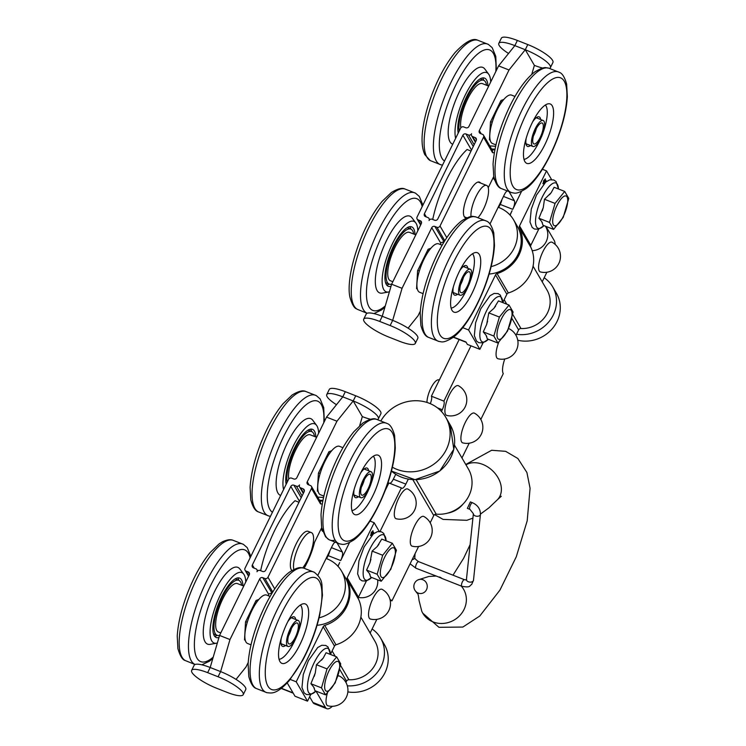 <?xml version="1.0" encoding="UTF-8"?>
<svg xmlns="http://www.w3.org/2000/svg" width="746" height="746" viewBox="0 0 746 746"><rect width="100%" height="100%" fill="white"/><g stroke="black" fill="none" stroke-linecap="round" stroke-linejoin="round"><path stroke-width="1.12" d="M532.187 122.782A31.929 10.211 -68.5 0 1 550.231 103.974A31.929 10.211 -68.5 0 1 548.049 137.423A31.929 10.211 -68.5 0 1 526.844 163.393A31.929 10.211 -68.5 0 1 532.187 122.782M353.315 513.518A31.929 10.211 -68.5 0 1 358.024 478.596A31.929 10.211 -68.5 0 1 378.175 455.2A31.929 10.211 -68.5 0 1 375.984 488.649A31.929 10.211 -68.5 0 1 354.788 514.609A31.929 10.211 -68.5 0 1 353.315 513.518M245.76 581.955A37.841 12.104 111.5 0 0 243.718 574.131L239.932 569.049A41.254 13.195 111.5 0 0 232.621 568.079A41.254 13.195 111.5 0 0 206.791 611.543A41.254 13.195 111.5 0 0 210.288 644.348L216.526 643.201A37.841 12.104 111.5 0 0 217.356 642.996M243.718 574.131A37.841 12.104 111.5 0 0 237.014 573.245A37.841 12.104 111.5 0 0 213.319 613.119A37.841 12.104 111.5 0 0 216.526 643.201M242.963 585.769A31.929 10.211 111.5 0 0 239.625 578.094A31.929 10.211 111.5 0 0 235.596 578.644A31.929 10.211 111.5 0 0 216.508 609.361A31.929 10.211 111.5 0 0 216.237 637.513A31.929 10.211 111.5 0 0 218.951 637.513M214.68 636.31A31.929 10.211 111.5 0 0 217.179 635.34M238.832 580.332A31.929 10.211 111.5 0 0 237.666 577.917M417.825 230.738A37.841 12.104 111.5 0 0 415.783 222.914L411.988 217.823A41.254 13.195 111.5 0 0 384.544 244.8A41.254 13.195 111.5 0 0 378.94 292.544A41.254 13.195 111.5 0 0 382.353 293.122L388.591 291.984A37.841 12.104 111.5 0 0 389.412 291.77M415.783 222.914A37.841 12.104 111.5 0 0 390.596 247.663A37.841 12.104 111.5 0 0 385.468 291.453A37.841 12.104 111.5 0 0 388.591 291.984M415.028 234.542A31.929 10.211 111.5 0 0 411.68 226.877A31.929 10.211 111.5 0 0 390.848 251.924A31.929 10.211 111.5 0 0 387.733 286.007A31.929 10.211 111.5 0 0 388.293 286.287A31.929 10.211 111.5 0 0 391.016 286.287M386.745 285.084A31.929 10.211 111.5 0 0 389.244 284.123M410.897 229.106A31.929 10.211 111.5 0 0 409.731 226.691M218.084 676.762L207.658 672.659A22.921 5.315 -153.9 0 0 191.638 670.402A22.921 5.315 -153.9 0 0 216.778 688.306L227.204 692.409A22.921 5.315 -153.9 0 0 243.224 694.666A22.921 5.315 -153.9 0 0 218.084 676.762L220.611 671.605A22.921 5.315 26.1 0 1 245.76 689.5L243.224 694.666M191.638 670.402L194.165 665.236A22.921 5.315 26.1 0 1 210.185 667.502L220.611 671.605L229.982 639.546L259.683 578.933L268.541 594.114L268.653 595.877M326.757 394.587L329.284 389.421A22.921 5.315 26.1 0 1 345.305 391.687L355.73 395.79A22.921 5.315 26.1 0 1 380.88 413.694L378.343 418.86A22.921 5.315 -153.9 0 0 353.203 400.956L342.778 396.853A22.921 5.315 -153.9 0 0 326.757 394.587A22.921 5.315 -153.9 0 0 336.474 404.705M207.658 672.659L210.185 667.502L219.557 635.443L249.257 574.83A2.369 2.173 -30.3 0 0 248.185 571.94L246.096 571.119A2.369 2.173 149.7 0 1 245.024 568.228L288.543 479.398A2.369 2.173 149.7 0 1 291.649 478.149L293.728 478.969A2.369 2.173 -30.3 0 0 296.824 477.72L326.524 417.107L336.95 421.21L353.203 400.956L362.323 416.594A22.921 5.315 -153.9 0 0 370.641 419.271M345.305 391.687L342.778 396.853L326.524 417.107M303.557 492.929L300.582 487.828A2.369 2.173 149.7 0 1 299.51 484.937A2.369 2.173 149.7 0 1 296.414 486.187L302.093 495.922M254.218 568.154L252.353 564.955A2.369 2.173 -30.3 0 0 253.426 567.846L255.925 568.825A2.369 2.173 149.7 0 1 256.997 571.716A2.369 2.173 149.7 0 1 260.093 570.466L262.601 571.455A2.369 2.173 -30.3 0 0 265.697 570.205L304.154 491.698A2.369 2.173 -30.3 0 0 303.081 488.817L304.368 491.017M301.207 497.713L293.905 485.198A2.369 2.173 -30.3 0 0 290.809 486.448L299.463 501.275M293.905 485.198L296.414 486.187M252.353 564.955L290.809 486.448M274.742 588.883L267.963 577.264L311.483 488.425L320.51 503.895L320.398 501.76L311.436 486.411A2.369 2.173 149.7 0 1 311.483 488.425M321.666 527.739L314.504 542.361A33.701 10.78 -68.5 0 1 304.154 568.21M302.727 567.874A21.289 6.807 111.5 0 0 312.425 546.893A21.289 6.807 111.5 0 0 311.324 532.579L308.201 531.348A21.289 6.807 111.5 0 0 294.819 546.837A21.289 6.807 111.5 0 0 291.574 570.158A21.289 6.807 111.5 0 0 291.9 570.513M377.504 419.588A22.921 5.315 -153.9 0 0 378.343 418.86M309.114 485.031L307.249 481.823A2.369 2.173 -30.3 0 0 308.322 484.713L310.411 485.534A2.369 2.173 149.7 0 1 311.436 486.411M362.323 416.594L359.684 425.621M307.249 481.823L336.95 421.21M331.728 450.696L328.93 451.722L318.411 473.197L317.386 491.194L318.029 490.952M271.758 593.574L271.721 593.014L268.541 594.114M272.02 593.135L262.779 577.684A2.369 2.173 -30.3 0 0 259.683 578.933M248.222 662.429L245.994 666.989L236.034 679.392M258.853 599.448L256.055 600.474L245.537 621.95L244.511 639.947L245.154 639.714M267.963 577.264A2.369 2.173 149.7 0 1 264.867 578.504L272.728 591.988M262.779 577.684L264.867 578.504M219.557 635.443L229.982 639.546M300.582 487.828L303.081 488.817M311.324 532.579A21.289 6.807 111.5 0 0 298.959 545.811A21.289 6.807 111.5 0 0 293.831 569.45M358.406 496.724A15.871 5.073 -68.5 0 1 354.723 497.069A15.871 5.073 -68.5 0 1 354.201 496.127A15.871 5.073 -68.5 0 1 354.098 489.562M360.598 473.057A15.871 5.073 -68.5 0 1 365.139 468.32A15.871 5.073 -68.5 0 1 368.627 470.754M355.441 495.558A14.193 4.541 -68.5 0 1 354.583 495.475A14.193 4.541 -68.5 0 1 353.93 494.98A14.193 4.541 -68.5 0 1 353.902 494.952L360.85 497.685A13.95 4.467 -68.5 0 1 360.971 485.385A13.95 4.467 -68.5 0 1 369.307 471.957A13.95 4.467 -68.5 0 1 371.07 471.714A13.95 4.467 -68.5 0 1 370.109 486.336A13.95 4.467 -68.5 0 1 360.85 497.685M371.07 471.714L364.132 468.982A14.193 4.541 -68.5 0 1 364.98 469.066A14.193 4.541 -68.5 0 1 365.661 469.588M373.336 456.216A29.56 9.456 -68.5 0 1 371.051 483.697M369 488.9A29.56 9.456 -68.5 0 1 351.944 510.562M314.514 436.494A29.56 9.456 111.5 0 0 311.632 431.542A29.56 9.456 111.5 0 0 292.152 455.209A29.56 9.456 111.5 0 0 287.191 482.158M288.758 479.044A26.017 8.318 -68.5 0 1 295.575 450.276A26.017 8.318 -68.5 0 1 310.327 434.843L316.621 437.324M311.632 431.542L308.163 430.181A29.56 9.456 111.5 0 0 308.033 430.134M323.876 496.09L320.463 494.747A26.017 8.318 -68.5 0 1 319.419 476.088A26.017 8.318 -68.5 0 1 339.523 446.332L342.936 447.684M361.372 487.166A11.237 3.59 111.5 0 0 364.29 479.771M368.655 474.437A11.237 3.59 -68.5 0 1 370.072 474.242A11.237 3.59 -68.5 0 1 369.298 486.019A11.237 3.59 -68.5 0 1 361.847 495.148A11.237 3.59 -68.5 0 1 361.941 485.245A11.237 3.59 -68.5 0 1 368.655 474.437M318.579 472.861L320.155 473.477M328.51 452.58L329.844 453.111M459.788 270.584A15.871 5.073 -68.5 0 1 464.329 265.856A15.871 5.073 -68.5 0 1 467.817 268.28M457.596 294.25A15.871 5.073 -68.5 0 1 453.391 293.654A15.871 5.073 -68.5 0 1 453.288 287.098M470.26 269.25A13.95 4.467 111.5 0 0 469.337 269.175A13.95 4.467 111.5 0 0 460.506 281.885A13.95 4.467 111.5 0 0 460.04 295.211A13.95 4.467 111.5 0 0 469.299 283.862A13.95 4.467 111.5 0 0 470.26 269.25L463.313 266.518A14.193 4.541 -68.5 0 1 464.171 266.592A14.193 4.541 -68.5 0 1 464.851 267.115M454.631 293.085A14.193 4.541 -68.5 0 1 453.773 293.001A14.193 4.541 -68.5 0 1 453.092 292.479L460.04 295.211M472.526 253.752A29.56 9.456 -68.5 0 1 470.241 281.233M468.19 286.427A29.56 9.456 -68.5 0 1 451.125 308.098M413.694 234.02A29.56 9.456 111.5 0 0 410.822 229.078A29.56 9.456 111.5 0 0 391.529 252.269A29.56 9.456 111.5 0 0 388.638 283.825A29.56 9.456 111.5 0 0 389.16 284.086A29.56 9.456 111.5 0 0 391.687 284.086M415.811 234.85L409.517 232.379A26.017 8.318 111.5 0 0 392.247 253.537A26.017 8.318 111.5 0 0 390.466 280.785L392.844 281.727M385.57 282.669A29.56 9.456 111.5 0 0 385.691 282.725L389.16 284.086M410.822 229.078L407.353 227.707A29.56 9.456 111.5 0 0 407.223 227.661M442.126 245.21L438.713 243.867A26.017 8.318 111.5 0 0 421.434 265.026A26.017 8.318 111.5 0 0 419.653 292.283L423.066 293.626M463.471 277.298A11.237 3.59 -68.5 0 1 460.562 284.702M468.525 271.721A11.237 3.59 -68.5 0 1 469.262 271.777A11.237 3.59 -68.5 0 1 468.488 283.545A11.237 3.59 -68.5 0 1 461.028 292.684A11.237 3.59 -68.5 0 1 461.41 281.951A11.237 3.59 -68.5 0 1 468.525 271.721M419.345 271.012L417.76 270.388M429.034 250.637L427.7 250.106M532.663 121.831A15.871 5.073 -68.5 0 1 537.204 117.103A15.871 5.073 -68.5 0 1 540.691 119.528M530.471 145.498A15.871 5.073 -68.5 0 1 526.266 144.901A15.871 5.073 -68.5 0 1 526.163 138.336M543.135 120.488A13.95 4.467 111.5 0 0 533.866 131.837A13.95 4.467 111.5 0 0 532.905 146.458A13.95 4.467 111.5 0 0 539.703 140.313A13.95 4.467 111.5 0 0 544.515 126.121A13.95 4.467 111.5 0 0 543.135 120.488L536.188 117.756A14.193 4.541 -68.5 0 1 537.045 117.84A14.193 4.541 -68.5 0 1 537.726 118.362M527.506 144.332A14.193 4.541 -68.5 0 1 526.648 144.248A14.193 4.541 -68.5 0 1 525.967 143.726L532.905 146.458M545.391 104.999A29.56 9.456 -68.5 0 1 543.116 132.48M541.064 137.674A29.56 9.456 -68.5 0 1 524 159.346M486.569 85.268A29.56 9.456 111.5 0 0 483.688 80.316A29.56 9.456 111.5 0 0 466.763 98.183A29.56 9.456 111.5 0 0 459.256 130.942M488.686 86.098L482.392 83.617A26.017 8.318 111.5 0 0 467.639 99.05A26.017 8.318 111.5 0 0 460.823 127.818M483.688 80.316L480.228 78.955A29.56 9.456 111.5 0 0 480.098 78.908M515.001 96.458L511.579 95.115A26.017 8.318 111.5 0 0 494.309 116.273A26.017 8.318 111.5 0 0 492.528 143.53L495.941 144.873M536.346 128.545A11.237 3.59 -68.5 0 1 533.437 135.949M543.247 127.557A11.237 3.59 -68.5 0 1 539.377 138.98A11.237 3.59 -68.5 0 1 533.903 143.931A11.237 3.59 -68.5 0 1 534.677 132.163A11.237 3.59 -68.5 0 1 542.137 123.025A11.237 3.59 -68.5 0 1 543.247 127.557M501.909 101.885L500.575 101.353M492.22 122.26L490.635 121.635M241.639 585.246A29.56 9.456 111.5 0 0 238.757 580.295A29.56 9.456 111.5 0 0 235.027 580.808A29.56 9.456 111.5 0 0 217.356 609.249A29.56 9.456 111.5 0 0 217.095 635.312A29.56 9.456 111.5 0 0 219.622 635.312M220.779 632.953L218.401 632.011A26.017 8.318 -68.5 0 1 217.356 613.352A26.017 8.318 -68.5 0 1 237.452 583.596L243.746 586.076M213.505 633.895A29.56 9.456 111.5 0 0 213.636 633.951L217.095 635.312M238.757 580.295L235.288 578.933A29.56 9.456 111.5 0 0 235.167 578.887M285.531 645.476A15.871 5.073 -68.5 0 1 281.326 644.88A15.871 5.073 -68.5 0 1 281.223 638.315M287.723 621.81A15.871 5.073 -68.5 0 1 292.273 617.082A15.871 5.073 -68.5 0 1 295.752 619.506M282.566 644.311A14.193 4.541 -68.5 0 1 281.718 644.227A14.193 4.541 -68.5 0 1 281.028 643.705M298.195 620.467A13.95 4.467 -68.5 0 1 297.234 635.088A13.95 4.467 -68.5 0 1 287.975 646.437A13.95 4.467 -68.5 0 1 288.096 634.137A13.95 4.467 -68.5 0 1 296.432 620.709A13.95 4.467 -68.5 0 1 298.195 620.467L291.257 617.735A14.193 4.541 -68.5 0 1 292.106 617.819A14.193 4.541 -68.5 0 1 292.786 618.341M300.461 604.969A29.56 9.456 -68.5 0 1 301.039 622.714A29.56 9.456 -68.5 0 1 298.176 632.459M296.134 637.653A29.56 9.456 -68.5 0 1 279.069 659.315M251.01 644.842L247.588 643.5A26.017 8.318 -68.5 0 1 246.544 624.85A26.017 8.318 -68.5 0 1 266.648 595.084L270.061 596.436M288.497 635.918A11.237 3.59 111.5 0 0 291.416 628.524M295.78 623.19A11.237 3.59 -68.5 0 1 297.197 623.003A11.237 3.59 -68.5 0 1 296.432 634.771A11.237 3.59 -68.5 0 1 288.972 643.91A11.237 3.59 -68.5 0 1 289.066 633.997A11.237 3.59 -68.5 0 1 295.78 623.19M245.704 621.614L247.29 622.239M255.636 601.332L256.978 601.863M549.56 68.371A22.921 5.315 -153.9 0 0 550.408 67.634A22.921 5.315 -153.9 0 0 525.268 49.73L514.843 45.627L498.589 65.881L468.889 126.503A2.369 2.173 -30.3 0 1 465.793 127.743L463.704 126.923A2.369 2.173 149.7 0 0 460.608 128.172L417.089 217.011A2.369 2.173 149.7 0 0 417.126 219.026L420.623 225.012M390.149 325.545L379.723 321.442A22.921 5.315 -153.9 0 0 363.703 319.176A22.921 5.315 -153.9 0 0 388.843 337.08L399.269 341.183A22.921 5.315 -153.9 0 0 415.289 343.449A22.921 5.315 -153.9 0 0 390.149 325.545L392.676 320.379A22.921 5.315 26.1 0 1 417.816 338.283L415.289 343.449M363.703 319.176L366.23 314.01A22.921 5.315 26.1 0 1 382.25 316.276L392.676 320.379L402.047 288.32L431.748 227.707L440.606 242.888L440.718 244.66M517.37 40.461L514.843 45.627A22.921 5.315 -153.9 0 0 498.822 43.361L501.349 38.195A22.921 5.315 26.1 0 1 517.37 40.461L527.795 44.564A22.921 5.315 26.1 0 1 552.935 62.468L550.408 67.634M498.822 43.361A22.921 5.315 -153.9 0 0 508.539 53.479M379.723 321.442L382.25 316.276L391.622 284.217L421.322 223.604A2.369 2.173 -30.3 0 0 420.25 220.713L418.161 219.893A2.369 2.173 149.7 0 1 417.126 219.026M475.622 141.703L472.647 136.602A2.369 2.173 149.7 0 1 471.575 133.721A2.369 2.173 149.7 0 1 468.479 134.961L474.148 144.696M426.283 216.927L424.418 213.729A2.369 2.173 -30.3 0 0 425.49 216.62L427.99 217.608A2.369 2.173 149.7 0 1 429.062 220.49A2.369 2.173 149.7 0 1 432.158 219.249L434.657 220.229A2.369 2.173 -30.3 0 0 437.762 218.988L476.218 140.472A2.369 2.173 -30.3 0 0 475.146 137.59L476.433 139.791M473.272 146.496L465.97 133.982A2.369 2.173 -30.3 0 0 462.874 135.222L471.528 150.058M465.97 133.982L468.479 134.961M424.418 213.729L462.874 135.222M531.749 74.395L534.388 65.368A22.921 5.315 -153.9 0 0 542.706 68.045M481.179 133.804L479.314 130.606A2.369 2.173 -30.3 0 0 480.387 133.487L482.475 134.308A2.369 2.173 149.7 0 1 483.548 137.199L492.565 152.669L492.463 150.543L483.501 135.185M534.388 65.368L525.268 49.73L509.014 69.984L479.314 130.606M503.792 99.479L500.995 100.496L490.476 121.971L489.451 139.968L490.094 139.735M443.823 242.347L443.786 241.788L440.606 242.888M444.084 241.909L434.843 226.458A2.369 2.173 -30.3 0 0 431.748 227.707M420.287 311.213L418.049 315.763L408.099 328.165M430.918 248.231L428.12 249.257L417.601 270.723L416.576 288.721L417.219 288.488M493.731 176.513L488.248 187.703M446.807 237.657L440.019 226.038A2.369 2.173 149.7 0 1 436.923 227.278L444.793 240.771M434.843 226.458L436.923 227.278M391.622 284.217L402.047 288.32M440.019 226.038L483.548 137.199M498.589 65.881L509.014 69.984M472.647 136.602L475.146 137.59M466.679 217.86A19.154 6.127 -68.5 0 1 465.448 217.757A19.154 6.127 -68.5 0 1 464.273 216.666A19.154 6.127 -68.5 0 1 467.677 195.508A19.154 6.127 -68.5 0 1 479.482 182.108A19.154 6.127 -68.5 0 1 480.573 183.04M471.034 216.582A18.687 5.977 -68.5 0 1 471.686 208.815A18.687 5.977 -68.5 0 1 477.953 192.906A18.687 5.977 -68.5 0 1 486.606 185.418A18.687 5.977 -68.5 0 1 487.651 197.634A18.687 5.977 -68.5 0 1 478.083 217.543M490.7 81.985A37.841 12.104 111.5 0 0 488.658 74.162L484.863 69.07A41.254 13.195 111.5 0 0 459.312 91.954A41.254 13.195 111.5 0 0 449.707 141.274A41.254 13.195 111.5 0 0 452.738 144.239M488.658 74.162A37.841 12.104 111.5 0 0 466.278 93.036A37.841 12.104 111.5 0 0 455.647 138.299M487.903 85.79A31.929 10.211 111.5 0 0 484.555 78.116A31.929 10.211 111.5 0 0 466.166 97.633A31.929 10.211 111.5 0 0 458.221 133.049M483.772 80.354A31.929 10.211 111.5 0 0 482.597 77.938M307.259 624.057A31.929 10.211 -68.5 0 1 281.913 663.362A31.929 10.211 -68.5 0 1 284.105 629.913A31.929 10.211 -68.5 0 1 305.3 603.952A31.929 10.211 -68.5 0 1 307.259 624.057M318.635 433.202A37.841 12.104 111.5 0 0 316.593 425.379L312.807 420.296A41.254 13.195 111.5 0 0 283.517 451.638A41.254 13.195 111.5 0 0 280.673 495.456M316.593 425.379A37.841 12.104 111.5 0 0 289.728 454.127A37.841 12.104 111.5 0 0 283.583 489.525M315.838 437.016A31.929 10.211 111.5 0 0 312.499 429.342A31.929 10.211 111.5 0 0 291.462 454.901A31.929 10.211 111.5 0 0 286.156 484.275M311.707 431.58A31.929 10.211 111.5 0 0 310.541 429.164M555.061 203.425L564.685 191.424L568.769 198.417L563.211 217.403L553.588 229.404L549.504 222.42L555.061 203.425L544.487 199.266L551.229 192.645L554.11 187.265L564.685 191.424M557.029 205.392A15.964 5.11 111.5 0 0 555.873 225.637A15.964 5.11 111.5 0 0 567.706 201.485A15.964 5.11 111.5 0 0 557.029 205.392M542.417 222.784A17.829 5.707 -68.5 0 1 541.708 221.571L543.013 225.245L553.588 229.404M541.708 221.571L538.929 218.252L549.504 222.42M538.929 218.252L543.284 207.537L544.487 199.266M549.55 194.734A17.829 5.707 -68.5 0 1 551.229 192.645M542.314 210.838A17.829 5.707 -68.5 0 1 543.284 207.537M542.426 169.267L546.51 170.871L519.524 225.945A2.369 2.173 -30.3 0 0 519.496 227.819A34.288 31.5 149.7 0 1 497.069 273.595A2.369 2.173 -30.3 0 0 495.549 274.882L468.572 329.956L462.734 327.662M502.785 302.54L506.851 294.25A2.369 2.173 149.7 0 1 508.362 292.964A34.288 31.5 -30.3 0 0 530.788 247.187A2.369 2.173 149.7 0 1 530.826 245.313L538.743 229.153M546.51 170.871L551.574 179.562M543.881 184.448L544.151 183.096L543.06 183.74L543.722 180.504L545.401 178.993L545.139 181.091L546.007 180.569L545.988 181.847M545.568 182.192L545.261 181.325L544.515 182.145L544.198 183.74M545.568 181.502L544.403 183.824M499.391 317.059L509.024 305.058L513.099 312.042L507.541 331.038L497.918 343.039L493.843 336.045L499.391 317.059L488.817 312.891L493.889 308.368L498.449 300.89L509.024 305.058M501.359 319.018A15.964 5.11 111.5 0 0 500.212 339.271A15.964 5.11 111.5 0 0 512.045 315.11A15.964 5.11 111.5 0 0 501.359 319.018M486.746 336.418A17.829 5.707 -68.5 0 1 486.038 335.196L487.343 338.87L497.918 343.039M486.038 335.196L483.268 331.886L493.843 336.045M483.268 331.886L486.653 324.473L488.817 312.891M493.889 308.368A17.829 5.707 -68.5 0 1 495.558 306.28M486.653 324.473A17.829 5.707 -68.5 0 1 487.614 321.162M453.484 337.071L465.952 341.976L467.36 344.4L479.874 349.324L468.572 329.956M479.874 349.324L483.072 342.787M382.698 555.257L392.331 543.256L396.406 550.25L390.848 569.235L381.225 581.237L377.15 574.252L382.698 555.257L372.123 551.098L377.196 546.566L381.756 539.097L392.331 543.256M384.666 557.225A15.964 5.11 111.5 0 0 383.519 577.469A15.964 5.11 111.5 0 0 395.352 553.318A15.964 5.11 111.5 0 0 384.666 557.225M370.053 574.616A17.829 5.707 -68.5 0 1 369.345 573.404L370.65 577.078L381.225 581.237M369.345 573.404L366.575 570.084L377.15 574.252M366.575 570.084L369.96 562.67L372.123 551.098M377.196 546.566A17.829 5.707 -68.5 0 1 378.865 544.477M369.96 562.67A17.829 5.707 -68.5 0 1 370.921 559.369M369.997 521.072L374.147 522.704L347.16 577.777A2.369 2.173 -30.3 0 0 347.132 579.651A34.288 31.5 149.7 0 1 324.706 625.428A2.369 2.173 -30.3 0 0 323.195 626.715L296.209 681.788L290.231 679.438M330.431 654.373L334.488 646.083A2.369 2.173 149.7 0 1 335.998 644.796A34.288 31.5 -30.3 0 0 358.425 599.019A2.369 2.173 149.7 0 1 358.462 597.145L366.379 580.985M374.147 522.704L379.21 531.394M371.517 536.281L371.788 534.929L370.697 535.572L371.368 532.336L373.037 530.826L372.776 532.924L373.643 532.402L373.625 533.679M373.205 534.024L372.897 533.157L372.151 533.977L371.834 535.572M373.205 533.334L372.049 535.656M327.028 668.892L336.66 656.89L340.736 663.875L335.187 682.87L325.554 694.871L321.479 687.877L327.028 668.892L316.453 664.723L323.204 658.112L326.086 652.722L336.66 656.89M328.995 670.85A15.964 5.11 111.5 0 0 327.848 691.104A15.964 5.11 111.5 0 0 339.682 666.943A15.964 5.11 111.5 0 0 328.995 670.85M314.392 688.25A17.829 5.707 -68.5 0 1 313.674 687.029L314.98 690.703L325.554 694.871M313.674 687.029L310.905 683.718L321.479 687.877M310.905 683.718L315.26 672.995L316.453 664.723M321.526 660.201A17.829 5.707 -68.5 0 1 323.204 658.112M314.29 676.305A17.829 5.707 -68.5 0 1 315.26 672.995M287.219 682.907L294.996 696.232L307.511 701.156L296.209 681.788M307.511 701.156L310.709 694.619M540.43 271.936A15.964 5.11 -68.5 0 1 542.929 251.579A15.964 5.11 -68.5 0 1 552.096 242.245M462.753 442.872A15.964 5.11 -68.5 0 1 465.252 422.516A15.964 5.11 -68.5 0 1 474.419 413.172M370.389 619.031A15.964 5.11 -68.5 0 1 372.888 598.674A15.964 5.11 -68.5 0 1 382.064 589.331M467.388 508.362L470.372 501.909L472.535 502.757A3.543 1.138 111.5 0 0 470.362 505.219A3.543 1.138 111.5 0 0 469.71 509.145A3.543 1.138 111.5 0 0 469.943 509.359L467.388 508.362M439.608 577.003C442.714 578.654 442.387 578.644 438.629 576.975L415.951 568.228A3.543 1.138 111.5 0 1 416.054 564.899A3.543 1.138 111.5 0 1 418.553 561.626A3.543 1.138 111.5 0 1 418.767 561.822M441.632 578.337L461.821 586.281A3.543 1.138 -68.5 0 1 461.923 582.952A3.543 1.138 -68.5 0 1 464.422 579.679L418.553 561.626C415.671 559.593 414.431 558.213 414.832 557.467A3.543 2.415 -176.8 0 1 412.146 559.64M414.907 590.217A7.096 6.677 -88.2 0 0 427.253 586.626A7.096 6.677 -88.2 0 0 416.548 580.789A7.273 7.273 0 0 0 416.203 591.811M461.215 586.039A23.648 21.727 149.7 0 1 463.62 589.34A23.648 21.727 149.7 0 1 462.417 612.289A23.648 21.727 149.7 0 1 440.727 623.479A23.648 21.727 149.7 0 1 426.609 617.921A23.648 21.727 149.7 0 1 422.768 613.175A23.648 21.727 149.7 0 1 421.788 611.282L419.047 600.502C417.974 591.485 417.881 594.87 415.914 591.531M380.982 420.725A37.841 34.764 149.7 0 1 429.23 403.232A37.841 34.764 149.7 0 1 445.726 417.228A37.841 34.764 149.7 0 1 437.93 460.823A37.841 34.764 149.7 0 1 392.387 467.21M389.916 483.371A7.096 2.266 111.5 0 0 393.329 479.193L395.734 474.297M408.295 479.118L405.843 484.117A7.096 2.266 -68.5 0 1 401.833 488.294A7.096 2.266 -68.5 0 1 401.395 487.893L388.88 482.97L385.123 490.644M360.868 617.138L374.996 641.373A26.604 24.441 149.7 0 1 373.55 667.316A26.604 24.441 149.7 0 1 348.914 679.765A2.369 2.173 -30.3 0 0 346.554 681.163L345.939 682.413M430.2 522.787L433.752 515.533A2.369 2.173 149.7 0 1 436.224 514.143A31.332 28.786 -30.3 0 0 466.278 500.193A31.332 28.786 -30.3 0 0 468.413 469.029L454.482 445.148M376.833 619.357L370.137 633.028M390.065 599.849A16.552 5.297 -68.5 0 1 390.913 599.961A16.552 5.297 -68.5 0 1 391.93 600.903L418.59 546.501M380.059 531.45L401.395 487.893M412.146 546.175A15.964 5.11 -68.5 0 1 414.645 525.809A15.964 5.11 -68.5 0 1 423.812 516.474M396.145 518.731A15.964 5.11 -68.5 0 1 398.644 498.375A15.964 5.11 -68.5 0 1 407.81 489.031M315.996 691.104L310.513 694.675L306.429 694.507L304.154 692.894L301.971 687.504L303.249 674.608L308.396 660.63L317.712 647.509L321.796 645.262L325.778 645.439L328.063 647.034L330.431 654.438A24.32 7.777 -68.5 0 0 314.113 662.793A24.32 7.777 -68.5 0 0 307.52 688.232A24.32 7.777 -68.5 0 0 315.987 691.104L325.461 707.422A22.464 7.19 111.5 0 0 326.851 708.7A22.464 7.19 111.5 0 0 332.296 706.313M337.826 676.109A15.964 5.11 -68.5 0 1 339.551 676.1M327.886 705.8A15.964 5.11 -68.5 0 1 327.401 693.109M515.98 335.327L518.619 329.937A2.369 2.173 -30.3 0 1 520.978 328.538A26.604 24.441 149.7 0 0 545.615 316.099A26.604 24.441 149.7 0 0 547.06 290.147L533.064 266.163M430.293 403.67A7.096 2.266 111.5 0 0 431.393 396.191L443.907 401.124L470.987 345.827M443.907 401.124A7.096 2.266 -68.5 0 1 442.275 409.74L441.436 411.466M461.96 457.96L469.197 443.199M480.806 419.485L503.27 373.643A16.552 5.297 -68.5 0 1 504.781 358.966M446.751 415.429A15.964 5.11 -68.5 0 1 449.251 395.072A15.964 5.11 -68.5 0 1 458.417 385.738M508.474 328.855A15.964 5.11 -68.5 0 1 509.593 329.014M497.918 358.714A15.964 5.11 -68.5 0 1 498.701 342.311M555.155 244.39A22.464 7.19 111.5 0 0 554.203 240.501L545.988 226.411M546.865 272.262L542.193 281.801M544.179 277.764A33.113 30.418 149.7 0 1 552.683 286.874A33.113 30.418 149.7 0 1 549.765 320.705A33.113 30.418 149.7 0 1 516.493 334.264M372.114 628.99A33.113 30.418 149.7 0 1 380.619 638.091A33.113 30.418 149.7 0 1 378.586 670.719A33.113 30.418 149.7 0 1 347.356 685.826M326.851 708.7L314.336 703.776A22.464 7.19 -68.5 0 1 312.947 702.499L325.461 707.422M391.93 600.903L390.149 600.204M309.637 696.811L312.947 702.499M459.154 339.533L431.393 396.191M370.986 519.505L370.184 521.146M510.152 215.184A47.296 43.455 149.7 0 1 512.064 210.717L509.975 214.988M544.739 179.823L543.685 180.709L543.526 182.854M543.293 182.742L544.571 181.912L544.944 179.898L543.89 180.793L543.414 182.854M545.139 181.091L545.186 178.909M544.151 183.096L542.846 183.656M545.69 182.089L545.802 180.485M509.248 191.946L514.367 200.721A7.096 2.266 -68.5 0 1 512.744 209.337L521.538 191.377M493.162 177.679L494.384 179.767A7.096 2.266 111.5 0 0 494.673 180.094M489.954 224.033L504.268 194.809A7.096 2.266 -68.5 0 1 506.87 191.107M498.403 207.351A7.096 6.518 -30.3 0 0 499.699 205.504L500.23 204.413A7.096 2.266 111.5 0 0 501.899 199.648M489.115 274.043A33.113 30.418 -30.3 0 0 517.37 226.346L513.612 219.893A33.113 30.418 -30.3 0 0 505.583 211.118A33.113 30.418 -30.3 0 0 498.16 207.267M453.465 337.099A7.096 2.266 111.5 0 0 453.876 337.462L466.119 342.283M471.034 151.056L467.089 149.498A59.12 18.911 111.5 0 0 432.727 219.473M491.12 266.62A33.113 30.418 -30.3 0 0 513.612 219.893M517.743 340.223A33.113 30.418 -30.3 0 0 552.711 328.193A33.113 30.418 -30.3 0 0 556.441 293.327L552.683 286.874M338.041 566.354A47.296 43.455 149.7 0 1 339.7 562.549L337.91 566.205M372.375 531.656L371.322 532.541L371.163 534.686M370.93 534.574L372.207 533.744L372.59 531.73L371.527 532.625L371.051 534.686M372.776 532.924L372.832 530.742M371.788 534.929L370.492 535.488M373.326 533.922L373.438 532.318M337.183 543.163L342.302 551.937A7.096 2.266 -68.5 0 1 340.68 560.563L349.482 542.594M321.097 528.895L322.319 530.993A7.096 2.266 111.5 0 0 322.617 531.32M317.889 575.259L332.203 546.035A7.096 2.266 -68.5 0 1 334.805 542.323M326.338 558.577A7.096 6.518 -30.3 0 0 327.634 556.73L328.165 555.639A7.096 2.266 111.5 0 0 329.835 550.865M317.059 625.269A33.113 30.418 -30.3 0 0 345.314 577.572L341.547 571.11A33.113 30.418 149.7 0 1 319.064 617.847M281.401 688.316A7.096 2.266 111.5 0 0 281.811 688.679L293.215 693.174M298.978 502.272L295.024 500.715A59.12 18.911 111.5 0 0 260.671 570.69M380.619 638.091L384.386 644.553A33.113 30.418 149.7 0 1 381.374 678.515A33.113 30.418 149.7 0 1 347.888 691.896M326.105 558.493A33.113 30.418 149.7 0 1 333.434 562.279A33.113 30.418 149.7 0 1 341.547 571.11M387.836 483.138A14.193 4.541 -68.5 0 1 388.246 483.231L388.675 483.399M426.964 402.43A14.193 4.541 -68.5 0 1 430.834 388.293A14.193 4.541 -68.5 0 1 438.853 379.928L439.282 380.096M459.312 271.544A31.929 10.211 -68.5 0 1 477.365 252.726A31.929 10.211 -68.5 0 1 475.174 286.175A31.929 10.211 -68.5 0 1 453.969 312.145A31.929 10.211 -68.5 0 1 459.312 271.544M526.592 113.196A60.044 19.21 -68.5 0 1 566.773 98.5A60.044 19.21 -68.5 0 1 522.265 189.353A60.044 19.21 -68.5 0 1 526.592 113.196M521.948 110.128A64.743 20.711 -68.5 0 1 559.258 72.306C562.242 73.239 564.703 77.192 566.643 84.158L567.352 96.626C566.578 109.457 563.146 123.827 557.057 139.744C546.454 166.535 533.847 183.423 525.473 188.99C515.57 194.939 514.498 192.832 511.868 192.71A64.743 20.711 -68.5 0 1 521.948 110.128M511.868 192.71L501.144 188.486A64.743 20.711 -68.5 0 1 512.679 106.482A64.743 20.711 -68.5 0 1 548.534 68.082L559.258 72.306M341.724 538.705A60.044 19.21 -68.5 0 1 366.92 443.609A60.044 19.21 -68.5 0 1 390.801 472.395A60.044 19.21 -68.5 0 1 341.724 538.705M336.073 541.465A64.743 20.711 -68.5 0 1 347.906 465.532A64.743 20.711 -68.5 0 1 387.193 423.532C390.186 424.465 392.648 428.418 394.587 435.375L395.287 447.852C394.513 460.674 391.09 475.053 385.001 490.971C374.399 517.752 361.782 534.64 353.408 540.207C343.505 546.156 342.433 544.058 339.803 543.937A64.743 20.711 -68.5 0 1 336.073 541.465M335.122 540.104A64.743 20.711 -68.5 0 1 329.079 539.712A64.743 20.711 -68.5 0 1 326.804 537.819A64.743 20.711 -68.5 0 1 338.637 461.877A64.743 20.711 -68.5 0 1 376.478 419.308L387.193 423.532M185.316 660.564C182.5 659.912 180.028 655.911 177.893 648.544L177.231 636.077C178.07 622.845 181.679 608.055 188.067 591.709C194.454 575.763 201.765 562.754 210.008 552.683L219.137 543.853L222.42 541.801C226.859 539.787 230.29 539.237 232.715 540.16A64.743 20.711 111.5 0 0 225.283 541.521A64.743 20.711 111.5 0 0 183.432 614.462A64.743 20.711 111.5 0 0 185.316 660.564L195.014 664.5M232.715 540.16L243.429 544.375A64.743 20.711 111.5 0 0 234.552 545.167A64.743 20.711 111.5 0 0 192.701 618.108A64.743 20.711 111.5 0 0 195.107 664.462M250.134 557.803A60.044 19.21 111.5 0 0 237.125 550.921A60.044 19.21 111.5 0 0 197.047 623.759A60.044 19.21 111.5 0 0 213.216 657.142M356.952 309.086A64.743 20.711 111.5 0 0 357.381 309.338L356.681 308.928C354.238 308.219 351.991 304.359 349.958 297.337C347.627 287.555 349.911 266.602 360.411 239.783C366.808 223.977 374.1 211.127 382.278 201.215L391.296 192.571C397.459 188.794 401.954 187.582 404.77 188.934A64.743 20.711 111.5 0 0 362.817 241.117A64.743 20.711 111.5 0 0 356.952 309.086M404.77 188.934L415.494 193.158A64.743 20.711 111.5 0 0 372.991 242.525A64.743 20.711 111.5 0 0 366.211 312.733A64.743 20.711 111.5 0 0 367.172 313.236M422.199 206.586A60.044 19.21 111.5 0 0 382.754 234.197A60.044 19.21 111.5 0 0 371.722 309.86A60.044 19.21 111.5 0 0 385.281 305.916M248.185 571.94L249.472 574.14M248.8 575.753L246.096 571.119M320.51 503.895L322.291 504.007M355.73 395.79L353.203 400.956M323.559 497.498L317.684 497.116M319.475 500.184L322.953 500.417M322.813 501.088L319.894 500.902M420.25 220.713L421.527 222.914M420.865 224.527L418.161 219.893M527.795 44.564L525.268 49.73M495.624 146.281L489.749 145.89M491.539 148.967L495.008 149.191M494.878 149.862L491.959 149.676M492.565 152.669L494.346 152.781M426.516 156.38A64.743 20.711 111.5 0 0 430.255 160.586L424.782 154.609C421.826 148.006 421.266 138.868 423.094 127.165C424.847 115.761 428.241 103.713 433.286 91.031C439.683 75.225 446.975 62.375 455.153 52.462C465.28 41.832 472.777 37.738 477.645 40.181A64.743 20.711 111.5 0 0 438.462 85.753A64.743 20.711 111.5 0 0 426.516 156.38M488.378 44.406A64.743 20.711 111.5 0 0 448.719 87.179A64.743 20.711 111.5 0 0 435.785 160.026A64.743 20.711 111.5 0 0 440.97 164.81L442.518 165.099M495.82 71.523A60.044 19.21 111.5 0 0 463.564 71.122A60.044 19.21 111.5 0 0 441.529 157.443A60.044 19.21 111.5 0 0 444.504 161.043M319.288 615.599A60.044 19.21 -68.5 0 1 270.388 688.875A60.044 19.21 -68.5 0 1 291.145 596.492A60.044 19.21 -68.5 0 1 319.288 615.599M266.928 692.689A64.743 20.711 -68.5 0 1 270.621 624.607A64.743 20.711 -68.5 0 1 314.327 572.285C324.184 580.425 321.34 584.873 322.477 595.094L319.736 614.993C316.145 630.538 310.485 645.598 302.764 660.182L289.345 680.501C275.917 695.44 271.087 692.922 266.928 692.689L256.204 688.465A64.743 20.711 -68.5 0 1 261.361 620.961A64.743 20.711 -68.5 0 1 303.603 568.06L314.327 572.285M263.674 443.469A64.743 20.711 111.5 0 0 258.191 511.812C255.207 510.87 252.745 506.926 250.805 499.96L250.096 487.483C250.917 474.074 254.591 459.088 261.119 442.518C267.534 426.6 274.854 413.657 283.088 403.689L292.106 395.035C298.269 391.268 302.764 390.055 305.59 391.408A64.743 20.711 111.5 0 0 263.674 443.469M305.59 391.408L316.304 395.622A64.743 20.711 111.5 0 0 272.943 447.124A64.743 20.711 111.5 0 0 267.907 515.673A64.743 20.711 111.5 0 0 268.914 516.027L258.191 511.812M323.764 422.749A60.044 19.21 111.5 0 0 309.32 402.542A60.044 19.21 111.5 0 0 278.025 449.195A60.044 19.21 111.5 0 0 272.439 512.269M558.456 188.971L556.087 181.567L553.812 179.982L549.821 179.805L545.736 182.052L536.421 195.163L531.273 209.15L529.996 222.038L532.178 227.427L534.462 229.041L538.537 229.209L544.02 225.637A24.32 7.777 -68.5 0 1 535.544 222.765A24.32 7.777 -68.5 0 1 542.146 197.336A24.32 7.777 -68.5 0 1 558.446 188.971M530.826 245.313L519.524 225.945M502.785 302.606L500.426 295.202L498.142 293.607L494.16 293.43L490.066 295.677L480.75 308.797L475.603 322.776L474.325 335.672L476.517 341.062L478.792 342.675L482.867 342.843L488.36 339.271A24.32 7.777 -68.5 0 1 479.883 336.399A24.32 7.777 -68.5 0 1 486.476 310.961A24.32 7.777 -68.5 0 1 502.776 302.596M506.851 294.25L495.549 274.882M369.783 549.168A24.32 7.777 -68.5 0 1 386.083 540.803L383.733 533.399L381.448 531.814L377.467 531.637L373.373 533.884L364.057 547.005L358.91 560.983L357.632 573.87L359.824 579.26L362.099 580.873L366.174 581.041L371.657 577.469A24.32 7.777 -68.5 0 1 363.19 574.597A24.32 7.777 -68.5 0 1 369.783 549.168M358.462 597.145L347.16 577.777M334.488 646.083L323.195 626.715M472.535 502.757C477.822 505.21 480.452 509.098 480.433 514.432A3.543 2.201 -174 0 1 477.654 516.269A3.543 2.201 -174 0 1 473.785 514.899A3.543 2.201 -174 0 1 473.384 513.686L469.943 509.359M480.433 514.432L473.486 580.276A3.543 2.201 -174 0 1 470.707 582.113A3.543 2.201 -174 0 1 466.837 580.742A3.543 2.201 -174 0 1 466.436 579.53L473.384 513.686M447.553 513.145A23.648 21.727 -30.3 0 0 462.949 504.165M480.471 514.087L488.956 507.812L497.619 499.54A23.648 17.494 -136.7 0 0 494.094 472.311A23.648 17.494 -136.7 0 0 465.98 464.861M391.436 471.08L414.972 479.697L439.758 471.034L453.792 449.297L450.258 424.996A37.841 34.764 149.7 0 1 439.73 470.94A37.841 34.764 149.7 0 1 391.436 471.071M405.843 484.117L393.329 479.193M330.655 653.906L331.121 654.708M339.7 669.404L346.554 681.163M332.11 650.95L335.252 656.331M340.502 665.329L348.914 679.765M416.128 479.678L436.224 514.143M412.818 479.641L433.752 515.533M511.868 318.374L518.619 329.937M504.165 299.724L506.758 304.163M512.707 314.364L520.978 328.538M442.275 409.74L437.38 407.81M530.788 247.187L519.496 227.819M508.362 292.964L497.069 273.595M512.744 209.337L500.23 204.413M514.367 200.721L503.475 196.431M358.425 599.019L347.132 579.651M335.998 644.796L324.706 625.428M340.68 560.563L328.165 555.639M293.038 692.866L281.419 688.297M342.302 551.937L331.41 547.657M453.717 261.949A60.044 19.21 -68.5 0 1 493.899 247.252A60.044 19.21 -68.5 0 1 449.39 338.106A60.044 19.21 -68.5 0 1 453.717 261.949M449.073 258.881A64.743 20.711 -68.5 0 1 486.383 221.058C489.376 221.991 491.838 225.945 493.777 232.911L494.477 245.378C493.703 258.209 490.271 272.579 484.182 288.506C473.579 315.288 460.972 332.175 452.598 337.742C442.695 343.692 441.623 341.584 438.993 341.463A64.743 20.711 -68.5 0 1 449.073 258.881M438.993 341.463L428.269 337.248A64.743 20.711 -68.5 0 1 439.804 255.235A64.743 20.711 -68.5 0 1 475.668 216.844L486.383 221.058M501.144 188.486C498.16 187.554 495.698 183.609 493.759 176.643L493.05 164.167C494.318 146.3 499.913 126.969 509.835 106.184C517.827 89.958 526.191 78.498 534.91 71.821C546.193 65.368 545.55 68.24 548.534 68.082M339.803 543.937L329.079 539.712L325.573 536.803L321.647 527.655L321.022 514.768C321.918 501.629 325.517 486.998 331.821 470.885C338.264 454.799 345.64 441.707 353.949 431.617L362.892 423.019C369.438 419.103 373.97 417.872 376.478 419.308M201.868 664.817L209.523 661.152L212.824 658.476M250.843 556.348L247.243 547.667L243.429 544.375M357.381 309.338L367.079 313.283M373.933 313.6L381.588 309.926L384.889 307.249M422.907 205.131L419.308 196.44L415.494 193.158M245.07 570.242L248.567 576.238M257.65 570.895L256.96 569.702M303.314 493.414L299.547 486.952M281.037 643.705L287.975 646.437M429.715 219.669L429.015 218.475M475.379 142.188L471.612 135.725M486.606 185.418L478.055 182.052M466.828 217.795L464.366 216.825M430.255 160.586L440.97 164.81M477.645 40.181L488.369 44.406L492.183 47.688L495.792 56.398L496.351 70.432M256.204 688.465C253.22 687.532 250.759 683.578 248.819 676.622L248.12 664.145C248.884 651.323 252.316 636.944 258.405 621.026C269.008 594.236 281.624 577.357 289.998 571.79C299.901 565.841 300.964 567.939 303.603 568.06M268.914 516.027L270.453 516.325M324.296 421.658L323.727 407.624L320.118 398.914L316.304 395.622M540.076 271.842A16.076 16.076 0 0 0 551.872 242.124M462.399 442.779A16.076 16.076 0 0 0 474.204 413.051M532.187 250.656A16.076 16.076 0 0 0 545.447 226.206M370.035 618.938A16.076 16.076 0 0 0 381.84 589.209M358.36 597.397A16.076 16.076 0 0 0 377.663 579.838M466.436 579.53C467.071 579.978 466.399 580.024 464.422 579.679M473.486 580.276L471.631 584.547C469.131 585.619 471.295 587.988 461.821 586.281M414.832 557.467L415.046 553.728M410.104 563.817L415.951 568.228M472.917 518.125L466.847 520.307L443.087 519.403L434.582 514.581M418.002 579.894L428.847 576.471L435.841 576.052M450.258 424.996L445.726 417.228M422.768 613.175L438.956 627.311L462.865 627.06L479.753 616.028L499.941 590.105L516.269 556.796L527.198 520.801L530.08 488.294L526.909 472.507L517.864 458.492L505.629 451.33L491.642 450.276L465.765 464.488M470.111 544.683L463.574 558.372L453.009 575.185M497.619 499.54L501.293 496.249M327.522 705.707A16.076 16.076 0 0 0 339.327 675.988M395.79 518.638A16.076 16.076 0 0 0 407.586 488.919M411.792 546.072A16.076 16.076 0 0 0 423.597 516.353M497.563 358.621A16.076 16.076 0 0 0 509.369 328.893M446.397 415.335A16.076 16.076 0 0 0 458.193 385.617M428.269 337.248C425.285 336.306 422.823 332.362 420.884 325.396L420.175 312.919C421.443 295.052 427.038 275.722 436.96 254.945C444.952 238.711 453.316 227.25 462.035 220.574C473.318 214.121 472.675 216.993 475.668 216.844"/></g></svg>
